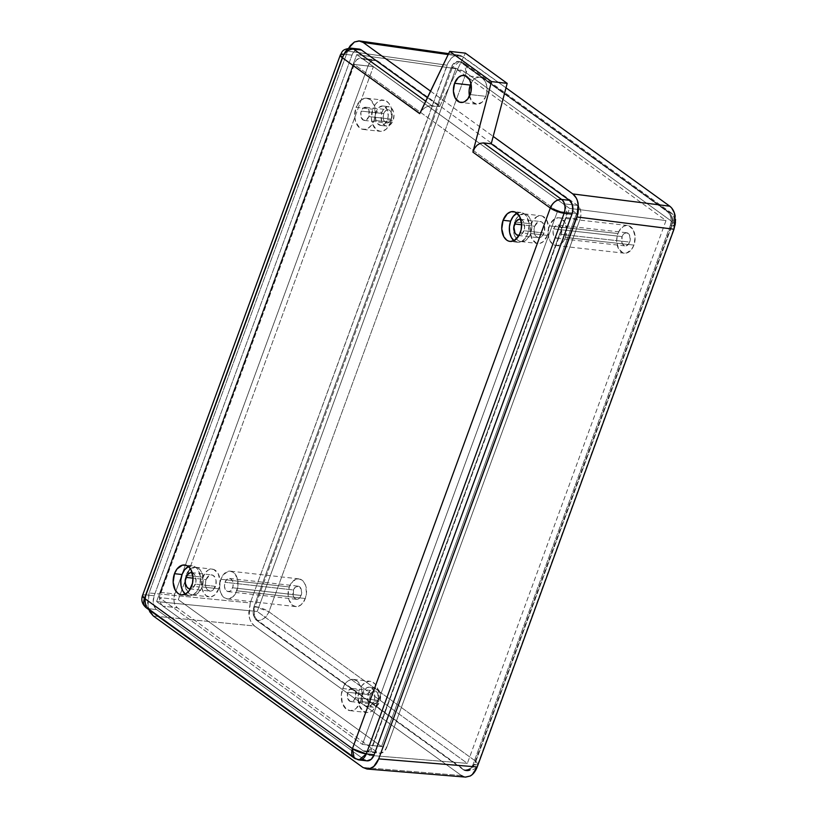 <?xml version="1.0" encoding="UTF-8"?>
<svg xmlns="http://www.w3.org/2000/svg" width="818" height="818" viewBox="0 0 818 818"><rect width="100%" height="100%" fill="white"/><g stroke="black" fill="none" stroke-linecap="round" stroke-linejoin="round"><path stroke-width="0.61" stroke-dasharray="4.09 3.07" d="M469.512 96.166A13.609 8.937 -83.6 0 0 476.546 104.213A13.609 8.937 -83.6 0 0 485.861 96.33L470.186 94.571L485.861 96.33L486.996 91.187L486.771 85.962L485.217 81.463L482.579 78.364L479.246 77.148L475.739 77.986L472.589 80.767L470.933 83.467A13.609 8.937 -83.6 0 1 479.583 77.178L463.898 75.409M517.007 213.181A15 9.857 -83.6 0 1 520.933 212.445A15 9.857 -83.6 0 1 527.855 233.57L525.299 238.304L521.823 241.361L517.947 242.292L513.919 240.676A15 9.857 -83.6 0 0 517.579 242.261A15 9.857 -83.6 0 0 527.855 233.57L520.279 232.721L527.855 233.57L529.174 224.97L527.14 217.179L524.236 213.764L522.457 212.813L520.565 212.414L516.69 213.345M188.416 566.577A15 9.857 -83.6 0 1 192.332 565.841A15 9.857 -83.6 0 1 199.255 586.966L196.698 591.69L193.222 594.758L189.357 595.688L185.328 594.072A15 9.857 -83.6 0 0 188.989 595.657A15 9.857 -83.6 0 0 199.255 586.966L191.678 586.107L199.255 586.966L200.574 578.367L198.549 570.565L197.22 568.622L193.856 566.199L191.964 565.811L188.099 566.741M520.821 219.377A8.16 5.358 96.4 0 1 523.939 230.737L544.062 232.997A8.16 5.358 -83.6 0 0 540.299 221.504A8.16 5.358 -83.6 0 0 534.706 226.238L534.021 229.326L534.532 233.887L535.81 236.208L538.673 237.741L540.78 237.24L542.671 235.574L544.502 231.494L544.236 225.339L542.089 222.22L540.095 221.484L537.988 221.995L534.706 226.238L521.608 224.766L534.706 226.238A8.16 5.358 -83.6 0 0 538.469 237.731A8.16 5.358 -83.6 0 0 544.062 232.997L523.939 230.737A8.16 5.358 96.4 0 1 519.011 235.482M192.22 572.774A8.16 5.358 96.4 0 1 195.338 584.134L215.461 586.394A8.16 5.358 -83.6 0 0 211.698 574.89A8.16 5.358 -83.6 0 0 206.105 579.625L205.39 584.308L205.931 587.283L207.22 589.604L210.073 591.138L213.171 589.931L215.901 584.88L216.013 580.166L213.498 575.606L211.494 574.88L209.388 575.381L206.105 579.625L193.007 578.152L206.105 579.625A8.16 5.358 -83.6 0 0 209.878 591.117A8.16 5.358 -83.6 0 0 215.461 586.394L195.338 584.134A8.16 5.358 96.4 0 1 190.42 588.868M530.657 233.519L547.385 235.4A13.957 9.172 -83.6 0 0 540.943 215.748A13.957 9.172 -83.6 0 0 531.383 223.835L514.655 221.954A13.957 9.172 96.4 0 1 524.215 213.866A13.957 9.172 96.4 0 1 530.657 233.519A13.957 9.172 96.4 0 1 521.097 241.607A13.957 9.172 96.4 0 1 514.655 221.954L531.383 223.835A13.957 9.172 -83.6 0 0 537.825 243.488A13.957 9.172 -83.6 0 0 547.385 235.4L530.657 233.519L531.874 225.523L530.943 220.431L528.755 216.463L525.637 214.204L523.868 213.846L518.571 215.901L515.708 219.602L513.489 227.24L514.358 235.042L516.557 239.009L519.675 241.269L521.444 241.637L526.731 239.572L530.657 233.519M202.056 586.915L218.784 588.786A13.957 9.172 -83.6 0 0 212.343 569.144A13.957 9.172 -83.6 0 0 202.782 577.222L186.054 575.351A13.957 9.172 96.4 0 1 195.614 567.263A13.957 9.172 96.4 0 1 202.056 586.915A13.957 9.172 96.4 0 1 192.496 594.993A13.957 9.172 96.4 0 1 186.054 575.351L202.782 577.222A13.957 9.172 -83.6 0 0 209.224 596.874A13.957 9.172 -83.6 0 0 218.784 588.786L202.056 586.915L203.222 581.629L202.353 573.827L200.154 569.849L198.682 568.479L195.267 567.232L189.981 569.297L186.054 575.351L184.837 583.346L185.768 588.428L189.428 593.776L192.843 595.023L194.653 594.86L198.14 592.958L202.056 586.915M374.061 120.348L390.789 122.219A15.695 10.317 -83.6 0 0 383.54 100.113A15.695 10.317 -83.6 0 0 372.793 109.213L356.055 107.332A15.695 10.317 96.4 0 1 366.812 98.242A15.695 10.317 96.4 0 1 374.061 120.348A15.695 10.317 96.4 0 1 363.304 129.438A15.695 10.317 96.4 0 1 356.055 107.332L372.793 109.213L375.462 104.264L377.2 102.403L381.116 100.277L385.135 100.491L388.652 103.037L391.116 107.506L392.17 113.221L390.789 122.219L386.382 129.029L382.456 131.166L380.421 131.35L376.587 129.95L372.456 123.937L371.413 118.211L372.793 109.213A15.695 10.317 -83.6 0 0 380.033 131.32A15.695 10.317 -83.6 0 0 390.789 122.219L374.061 120.348L375.37 114.408L374.388 105.624L370.268 99.612L366.423 98.211L364.388 98.395L360.472 100.532L356.055 107.332L354.685 116.34L355.728 122.056L359.848 128.068L361.709 129.06L365.728 129.285L367.742 128.498L371.382 125.297L374.061 120.348M360.646 701.527L377.384 703.408A15.695 10.317 -83.6 0 0 370.135 681.302A15.695 10.317 -83.6 0 0 359.378 690.402L342.65 688.521A15.695 10.317 96.4 0 1 353.407 679.421A15.695 10.317 96.4 0 1 360.646 701.527A15.695 10.317 96.4 0 1 349.899 710.627A15.695 10.317 96.4 0 1 342.65 688.521L359.378 690.402L362.057 685.453L365.697 682.243L369.746 681.271L371.73 681.68L375.247 684.216L378.427 691.445L378.683 697.468L377.384 703.408L372.967 710.218L371.065 711.568L367.016 712.539L363.172 711.128L359.051 705.116L358.069 696.343L359.378 690.402A15.695 10.317 -83.6 0 0 366.628 712.509A15.695 10.317 -83.6 0 0 377.384 703.408L360.646 701.527L362.026 692.529L360.983 686.813L356.852 680.801L353.018 679.39L348.969 680.361L347.057 681.711L343.836 685.873L341.341 694.462L342.323 703.245L346.443 709.257L350.288 710.658L354.337 709.687L356.239 708.337L360.646 701.527M387.384 119.765L393.141 120.41A9.765 6.421 -83.6 0 0 388.632 106.657A9.765 6.421 -83.6 0 0 381.945 112.322L376.188 111.667A9.765 6.421 96.4 0 1 382.875 106.013A9.765 6.421 96.4 0 1 387.384 119.765A9.765 6.421 96.4 0 1 380.697 125.43A9.765 6.421 96.4 0 1 376.188 111.667L381.945 112.322L383.601 109.234L387.118 106.759L389.624 106.892L391.812 108.477L393.346 111.248L394 114.817L393.141 120.41L390.401 124.653L386.689 126.095L384.296 125.215L381.74 121.473L381.127 116.013L381.945 112.322A9.765 6.421 -83.6 0 0 386.454 126.074A9.765 6.421 -83.6 0 0 393.141 120.41L387.384 119.765L388.202 116.074L387.589 110.604L385.033 106.861L382.64 105.992L378.928 107.434L376.924 110.021L375.38 115.369L375.983 120.829L377.517 123.61L380.943 125.451L384.644 123.999L387.384 119.765M373.979 700.954L379.736 701.599A9.765 6.421 -83.6 0 0 375.217 687.846A9.765 6.421 -83.6 0 0 368.529 693.5L362.783 692.856A9.765 6.421 96.4 0 1 369.47 687.202A9.765 6.421 96.4 0 1 373.979 700.954A9.765 6.421 96.4 0 1 367.292 706.609A9.765 6.421 96.4 0 1 362.783 692.856L368.529 693.5L370.196 690.423L373.714 687.938L376.219 688.081L378.397 689.656L380.38 694.155L379.736 701.599L376.986 705.832L373.284 707.273L370.891 706.404L368.325 702.662L367.671 699.104L368.529 693.5A9.765 6.421 -83.6 0 0 373.039 707.253A9.765 6.421 -83.6 0 0 379.736 701.599L373.979 700.954L374.797 697.253L374.184 691.793L372.65 689.012L369.235 687.181L366.709 687.785L363.519 691.21L361.965 696.558L362.579 702.018L365.145 705.76L368.795 706.517L371.239 705.188L373.979 700.954M368.857 116.585A6.626 4.356 96.4 0 1 364.317 120.43A6.626 4.356 96.4 0 1 361.259 111.095L383.744 113.62A6.626 4.356 -83.6 0 0 386.802 122.956A6.626 4.356 -83.6 0 0 391.341 119.111L368.857 116.585L366.188 120.031L363.642 120.266L361.116 117.311L360.902 112.322L363.12 108.221L366.474 107.414L369 110.369L368.857 116.585L391.341 119.111A6.626 4.356 -83.6 0 0 388.284 109.776A6.626 4.356 -83.6 0 0 383.744 113.62L361.259 111.095A6.626 4.356 96.4 0 1 365.799 107.25A6.626 4.356 96.4 0 1 368.857 116.585M355.452 697.774A6.626 4.356 96.4 0 1 350.912 701.609A6.626 4.356 96.4 0 1 347.854 692.284L370.329 694.799A6.626 4.356 -83.6 0 0 373.397 704.134A6.626 4.356 -83.6 0 0 377.926 700.3L355.452 697.774L353.591 700.648L350.237 701.455L347.711 698.49L347.497 693.5L349.715 689.4L353.069 688.603L355.595 691.558L355.452 697.774L377.926 700.3A6.626 4.356 -83.6 0 0 374.869 690.965A6.626 4.356 -83.6 0 0 370.329 694.799L347.854 692.284A6.626 4.356 96.4 0 1 352.394 688.439A6.626 4.356 96.4 0 1 355.452 697.774M370.329 694.799L369.746 698.603L370.646 702.048L372.711 703.981L375.268 703.736L376.801 702.386L378.284 699.073L377.619 693.05L375.544 691.118L373.846 691.026L372.19 691.926L370.329 694.799M383.744 113.62L383.161 117.424L384.051 120.859L386.127 122.792L388.673 122.557L390.84 120.226L391.699 117.884L391.024 111.862L388.959 109.939L387.262 109.847L384.869 111.524L383.744 113.62M557.487 211.33L362.415 744.38L159.224 597.529L354.296 64.479L557.487 211.33L576.567 213.478L381.495 746.527L178.304 599.676L159.224 597.529L362.415 744.38L381.495 746.527L362.415 744.38L557.487 211.33L354.296 64.479L373.376 66.626L576.567 213.478L557.487 211.33M218.784 588.786L214.868 594.839L211.381 596.731L209.572 596.905L206.156 595.657L203.447 592.477L201.852 587.866L202.036 579.809L205.165 572.825L208.406 569.972L210.185 569.277L213.764 569.471L218.12 573.541L220.011 580.79L218.784 588.786M547.385 235.4L543.469 241.453L539.982 243.345L536.404 243.15L532.048 239.091L530.156 231.831L530.637 226.412L532.436 221.473L536.997 216.586L540.596 215.717L542.365 216.085L546.721 220.144L548.602 227.394L547.385 235.4M354.296 64.479L159.224 597.529L178.304 599.676L373.376 66.626L354.296 64.479M377.517 60.829L577.518 205.369L579.543 207.741L580.739 211.208L580.913 215.226L580.044 219.183L386.822 747.182L383.887 751.711L379.91 753.266L377.354 752.325L177.363 607.784L175.328 605.402L174.132 601.946L173.958 597.927L174.837 593.97L368.049 65.972L369.838 62.679L372.262 60.542L374.961 59.888L377.517 60.829L363.141 59.213L479.777 143.508L373.376 66.626L178.304 599.676L381.495 746.527L576.567 213.478L479.767 143.518L563.142 203.754A10.47 6.871 96.4 0 1 565.667 217.568L580.044 219.183A10.47 6.871 -83.6 0 0 577.518 205.369L563.142 203.754L577.518 205.369L377.517 60.829A10.47 6.871 -83.6 0 0 375.217 59.908A10.47 6.871 -83.6 0 0 368.049 65.972L353.673 64.356A10.47 6.871 96.4 0 1 360.84 58.293A10.47 6.871 96.4 0 1 363.141 59.213L377.517 60.829M359.122 759.963L354.163 758.041M146.166 607.723A10.47 7.403 125.9 0 0 148.825 608.725L356.822 759.043L364.664 759.922L156.667 609.604L148.825 608.725A10.47 6.871 96.4 0 1 146.299 594.901L142.475 595.647A10.47 2.74 20.1 0 1 146.299 594.901L154.142 595.78A10.47 6.871 -83.6 0 0 156.667 609.604L148.825 608.725C145.43 605.504 144.592 600.903 146.299 594.901L154.142 595.78L351.985 55.143L344.143 54.264L351.311 48.201M340.319 55L344.143 54.264L146.299 594.901L344.143 54.264L351.985 55.143L354.93 50.604L357.538 49.182M191.371 572.62L193.365 573.346L194.95 575.207L196.013 581.046L193.948 586.7L192.056 588.367L189.95 588.878M519.962 219.224L521.966 219.96L523.551 221.811L524.614 227.649L522.549 233.314L520.647 234.981L518.551 235.482M431.832 105.645L425.697 101.207L431.832 105.645L428.499 105.982L439.665 106.524L431.832 105.645M427.405 97.659L439.665 106.524L465.381 53.139L439.665 106.524L427.405 97.659M148.825 608.725L356.822 759.043L364.664 759.922A10.47 6.871 -83.6 0 0 366.965 760.842M358.897 49.06L359.133 49.08A10.47 6.871 -83.6 0 0 351.985 55.143L154.142 595.78L153.222 601.782L153.917 605.596L156.667 609.604L364.664 759.922M368.049 65.972L174.837 593.97L160.451 592.355L353.673 64.356L368.049 65.972M162.987 606.169A10.47 6.871 96.4 0 1 160.451 592.355L174.837 593.97A10.47 6.871 -83.6 0 0 177.363 607.784L162.987 606.169L177.363 607.784L377.354 752.325L362.977 750.709L162.987 606.169L362.977 750.709L377.354 752.325A10.47 6.871 -83.6 0 0 379.654 753.245A10.47 6.871 -83.6 0 0 386.822 747.182L372.446 745.566A10.47 6.871 96.4 0 1 365.278 751.63A10.47 6.871 96.4 0 1 362.977 750.709L365.534 751.65L368.233 750.996L370.666 748.859L372.446 745.566L386.822 747.182L580.044 219.183L565.667 217.568L372.446 745.566L565.667 217.568L566.537 213.61L566.363 209.592L565.166 206.136L563.142 203.754L363.141 59.213L360.585 58.272L356.617 59.816L353.673 64.356L160.451 592.355L159.582 596.312L159.755 600.33L160.952 603.786L162.987 606.169M425.023 107.628L428.499 105.982L425.023 107.628L421.935 110.318L425.023 107.628M419.695 113.661L420.687 111.943M367.221 760.863L365.902 760.587M469.358 95.43L472.119 101.688L476.884 104.244L482.047 102.23L485.861 96.33A13.609 8.937 -83.6 0 0 479.583 77.178M553.622 228.897A6.626 4.356 96.4 0 1 558.162 225.052A6.626 4.356 96.4 0 1 561.22 234.388L629.707 242.077A6.626 4.356 -83.6 0 0 626.649 232.741A6.626 4.356 -83.6 0 0 622.109 236.586L553.622 228.897L555.483 226.024L557.999 225.042L560.32 226.289L561.659 229.337L561.577 233.161L560.085 236.474L557.702 238.161L555.217 237.649L553.479 235.114L553.07 231.402L553.622 228.897L622.109 236.586L623.97 233.713L626.486 232.731L629.39 234.838L630.259 239.572L628.572 244.163L625.33 245.932L623.705 245.339L621.966 242.803L622.109 236.586A6.626 4.356 -83.6 0 0 625.167 245.921A6.626 4.356 -83.6 0 0 629.707 242.077L561.22 234.388A6.626 4.356 96.4 0 1 556.68 238.232A6.626 4.356 96.4 0 1 553.622 228.897M633.909 245.114L565.422 237.424A13.957 9.172 96.4 0 1 555.862 245.512A13.957 9.172 96.4 0 1 549.42 225.86L617.907 233.549A13.957 9.172 -83.6 0 0 624.349 253.202A13.957 9.172 -83.6 0 0 633.909 245.114L635.126 237.118L633.244 229.858L628.889 225.799L627.12 225.431L623.52 226.3L618.96 231.197L617.161 236.126L616.68 241.555L618.572 248.805L622.927 252.864L626.506 253.059L631.527 249.51L633.909 245.114A13.957 9.172 -83.6 0 0 627.467 225.461A13.957 9.172 -83.6 0 0 617.907 233.549L549.42 225.86A13.957 9.172 96.4 0 1 558.98 217.772A13.957 9.172 96.4 0 1 565.422 237.424L633.909 245.114M305.308 598.51L236.821 590.811A13.957 9.172 96.4 0 1 227.261 598.899A13.957 9.172 96.4 0 1 220.819 579.246L289.306 586.946A13.957 9.172 -83.6 0 0 295.748 606.588A13.957 9.172 -83.6 0 0 305.308 598.51A13.957 9.172 -83.6 0 0 298.867 578.858A13.957 9.172 -83.6 0 0 289.306 586.946L220.819 579.246L219.602 587.252L220.533 592.334L222.721 596.312L224.193 597.682L227.608 598.929L232.905 596.864L235.768 593.173L237.987 585.535L237.118 577.733L233.447 572.385L230.032 571.138L228.222 571.301L223.202 574.85L220.819 579.246A13.957 9.172 96.4 0 1 230.379 571.168A13.957 9.172 96.4 0 1 236.821 590.811L305.308 598.51L306.474 593.224L305.605 585.422L303.406 581.445L301.934 580.074L298.519 578.827L293.233 580.892L289.306 586.946L288.089 594.942L289.02 600.023L292.68 605.371L296.096 606.619L297.905 606.455L301.392 604.553L305.308 598.51M225.022 582.283A6.626 4.356 96.4 0 1 229.561 578.449A6.626 4.356 96.4 0 1 232.619 587.784L301.106 595.473A6.626 4.356 -83.6 0 0 298.049 586.138A6.626 4.356 -83.6 0 0 293.509 589.972L225.022 582.283L293.509 589.972L295.37 587.099L298.723 586.291L301.249 589.257L301.464 594.246L299.981 597.559L296.729 599.328L294.408 598.081L293.365 596.189L293.509 589.972A6.626 4.356 -83.6 0 0 296.566 599.308A6.626 4.356 -83.6 0 0 301.106 595.473L232.619 587.784A6.626 4.356 96.4 0 1 228.079 591.619A6.626 4.356 96.4 0 1 225.022 582.283L226.883 579.41L228.539 578.51L231.024 579.021L232.312 580.535L233.069 582.723L232.977 586.557L231.494 589.87L229.95 591.22L227.404 591.465L225.339 589.533L224.439 586.087L225.022 582.283M466.168 72.812L268.928 611.792L475.871 761.364L673.112 222.373L466.168 72.812L268.928 611.792L475.871 761.364C473.274 767.018 469.512 769.891 464.563 769.963L466.863 770.883L474.031 764.81L477.855 764.073L475.871 761.364A10.47 7.403 -54.1 0 1 464.563 769.963L257.609 620.402A10.47 7.403 125.9 0 0 268.928 611.792L255.083 606.578C253.376 612.57 254.214 617.181 257.609 620.402C262.558 620.33 266.331 617.457 268.928 611.792A10.47 2.74 20.1 0 0 255.083 606.578L452.323 67.597A10.47 2.74 -159.9 0 1 466.168 72.812L464.45 63.446L459.491 61.524L452.323 67.597L466.168 72.812A10.47 7.403 125.9 0 0 464.45 63.446A10.47 7.403 125.9 0 0 461.792 62.444L668.735 212.005A10.47 7.403 -54.1 0 1 671.404 213.007A10.47 7.403 -54.1 0 1 673.112 222.373L466.168 72.812M671.271 225.829C672.979 219.848 672.14 215.236 668.735 212.005L671.404 213.007L673.112 222.373L675.095 225.093L671.271 225.829L474.031 764.81A10.47 2.74 20.1 0 0 477.855 764.073A10.47 2.74 20.1 0 0 475.871 761.364L673.112 222.373A10.47 2.74 -159.9 0 1 675.095 225.093A10.47 2.74 -159.9 0 1 671.271 225.829A10.47 6.871 -83.6 0 0 668.735 212.005L667.692 211.893L460.749 62.332L461.792 62.444A10.47 6.871 -83.6 0 0 459.491 61.524A10.47 6.871 -83.6 0 0 452.323 67.597L451.28 67.475L254.04 606.465L255.083 606.578A10.47 6.871 -83.6 0 0 257.609 620.402L256.566 620.279L463.509 769.85L464.563 769.963A10.47 6.871 -83.6 0 0 466.863 770.883A10.47 6.871 -83.6 0 0 474.031 764.81L472.988 764.697A10.47 6.871 96.4 0 1 465.82 770.76A10.47 6.871 96.4 0 1 463.509 769.85L464.563 769.963L256.566 620.279A10.47 6.871 96.4 0 1 254.04 606.465L255.083 606.578L452.323 67.597L451.28 67.475A10.47 6.871 96.4 0 1 458.448 61.411A10.47 6.871 96.4 0 1 460.749 62.332L461.792 62.444L668.735 212.005L667.692 211.893A10.47 6.871 96.4 0 1 670.228 225.717L671.271 225.829L474.031 764.81L472.988 764.697L670.228 225.717L671.271 225.829M461.434 775.536L254.48 625.975L153.324 615.985L254.48 625.975C251.658 623.745 249.868 620.494 249.101 616.23L250.267 602.938L149.111 592.948L250.267 602.938L447.047 65.215L347.415 51.043L447.047 65.215C448.806 60.736 451.147 57.72 454.062 56.156L459.215 55.133L462.824 56.636L448.172 54.55L462.824 56.636L505.994 87.833L460.769 55.532L458.561 55.072L454.062 56.156L451.945 57.649L448.366 62.27L250.267 602.938L248.744 612.938L249.899 619.298L251.095 622.007L254.48 625.975L461.434 775.536L362.916 767.458L461.434 775.536L465.493 777.09M463.489 776.64L465.698 777.1M670.228 225.717L472.988 764.697L471.199 768L468.775 770.137L464.747 770.505L256.566 620.279L254.531 617.897L253.12 612.457L254.04 606.465L451.28 67.475L453.06 64.172L455.493 62.035L458.192 61.391L460.749 62.332L667.692 211.893L669.727 214.275L670.924 217.731L671.097 221.75L670.228 225.717M430.544 91.135L493.182 136.401L430.544 91.135M348.744 48.098L149.111 592.948L147.577 602.948L148.876 609.676L147.946 606.24L149.111 592.948L348.662 48.242M369.378 755.331L156.586 601.547L356.74 54.591L569.533 208.375L369.378 755.331L467.364 763.368L666.005 220.574L455.841 68.692L356.74 54.591L569.533 208.375L666.005 220.574L569.533 208.375L369.378 755.331L156.586 601.547L257.21 611.486L467.364 763.368L369.378 755.331M156.586 601.547L356.74 54.591L455.841 68.692L257.21 611.486L156.586 601.547M257.21 611.486L455.841 68.692L666.005 220.574L467.364 763.368L257.21 611.486M565.422 237.424L566.639 229.418L564.757 222.169L560.402 218.109L558.633 217.741L555.033 218.611L550.473 223.508L548.673 228.437L548.193 233.856L550.085 241.116L554.44 245.175L558.019 245.369L563.04 241.821L565.422 237.424M476.546 104.213L460.861 102.454M517.579 242.261L510.003 241.412M188.989 595.657L181.402 594.809M518.346 235.472L538.469 237.731M189.745 588.858L209.878 591.117M524.215 213.866L540.943 215.748M195.614 567.263L212.343 569.144M366.812 98.242L383.54 100.113M353.407 679.421L370.135 681.302M382.875 106.013L388.632 106.657M369.47 687.202L375.217 687.846M364.317 120.43L386.802 122.956M350.912 701.609L373.397 704.134M352.394 688.439L374.869 690.965M365.799 107.25L388.284 109.776M367.292 706.609L373.039 707.253M380.697 125.43L386.454 126.074M349.899 710.627L366.628 712.509M363.304 129.438L380.033 131.32M192.496 594.993L209.224 596.874M521.097 241.607L537.825 243.488M191.565 572.631L211.698 574.89M520.166 219.244L540.299 221.504M360.84 58.293L375.217 59.908M365.278 751.63L379.654 753.245M192.332 565.841L184.756 564.993M520.933 212.445L513.346 211.596M558.162 225.052L626.649 232.741M624.349 253.202L555.862 245.512M295.748 606.588L227.261 598.899M229.561 578.449L298.049 586.138M465.82 770.76L466.863 770.883C477.681 769.718 475.534 766.773 477.855 764.073L675.136 225.001M675.525 219.428L671.404 213.007L464.45 63.446L458.448 61.411M459.215 55.133L448.612 53.63M228.079 591.619L296.566 599.308M298.867 578.858L230.379 571.168M627.467 225.461L558.98 217.772M556.68 238.232L625.167 245.921"/><path stroke-width="1.23" d="M470.933 83.467A13.609 8.937 -83.6 0 0 470.268 85.062A13.609 8.937 -83.6 0 0 469.512 96.166L469.133 90.205L470.268 85.062L454.583 83.293L470.268 85.062L471.301 82.761M470.186 94.571A13.609 8.937 96.4 0 1 460.861 102.454A13.609 8.937 96.4 0 1 454.583 83.293L453.387 91.095L455.227 98.17L459.481 102.127L462.968 102.322L464.706 101.636L467.865 98.866L470.912 92.056L471.086 84.203L469.532 79.704L465.289 75.737L461.802 75.553L458.407 77.393L454.583 83.293A13.609 8.937 96.4 0 1 463.898 75.409A13.609 8.937 96.4 0 1 470.186 94.571M514.277 240.952L511.373 237.537L509.655 232.578L509.409 226.821L510.657 221.136A15 9.857 -83.6 0 1 517.007 213.181L513.213 216.412L510.657 221.136L503.08 220.287A15 9.857 96.4 0 1 513.346 211.596A15 9.857 96.4 0 1 520.279 232.721A15 9.857 96.4 0 1 510.003 241.412A15 9.857 96.4 0 1 503.08 220.287L510.657 221.136A15 9.857 -83.6 0 0 513.919 240.676M185.686 594.338L182.772 590.933L181.064 585.964L180.809 580.207L182.056 574.533A15 9.857 -83.6 0 1 188.416 566.577L184.612 569.798L182.056 574.533L174.479 573.684A15 9.857 96.4 0 1 184.756 564.993A15 9.857 96.4 0 1 191.678 586.107A15 9.857 96.4 0 1 181.402 594.809A15 9.857 96.4 0 1 174.479 573.684L182.056 574.533A15 9.857 -83.6 0 0 185.328 594.072M519.011 235.482A8.16 5.358 96.4 0 1 518.346 235.472A8.16 5.358 96.4 0 1 514.573 223.968L521.608 224.766L514.573 223.968A8.16 5.358 96.4 0 1 520.166 219.244A8.16 5.358 96.4 0 1 520.821 219.377M190.42 588.868A8.16 5.358 96.4 0 1 189.745 588.858A8.16 5.358 96.4 0 1 185.983 577.365L193.007 578.152L185.983 577.365A8.16 5.358 96.4 0 1 191.565 572.631A8.16 5.358 96.4 0 1 192.22 572.774M561.608 199.439C565.003 202.659 565.851 207.261 564.134 213.263L550.299 208.038C552.886 202.373 556.659 199.51 561.608 199.439L483.397 142.915L491.24 143.794L569.451 200.318L561.608 199.439A10.47 6.871 96.4 0 1 564.134 213.263L571.976 214.142A10.47 6.871 -83.6 0 0 569.451 200.318L561.608 199.439L483.397 142.915L491.24 143.794L507.18 83.354L465.381 53.139L449.695 51.381L465.381 53.139L507.18 83.354L491.495 81.596L507.18 83.354L491.24 143.794L569.451 200.318L572.201 204.326L572.856 210.175L571.976 214.142L374.133 754.779L366.29 753.899L359.122 759.963A10.47 6.871 96.4 0 1 356.822 759.043A10.47 7.403 -54.1 0 1 354.163 758.041L352.446 748.674L366.29 753.899L564.134 213.263L571.976 214.142L374.133 754.779L366.29 753.899A10.47 6.871 96.4 0 1 359.122 759.963L354.163 758.041A10.47 7.403 -54.1 0 1 352.446 748.674A10.47 2.74 20.1 0 0 366.29 753.899L564.134 213.263A10.47 2.74 -159.9 0 1 550.299 208.038A10.47 7.403 -54.1 0 1 561.608 199.439M340.319 55C342.456 52.291 341.014 49.141 351.311 48.201A10.47 6.871 96.4 0 1 353.611 49.121L425.697 101.207L353.611 49.121A10.47 7.403 125.9 0 0 342.302 57.72A10.47 2.74 -159.9 0 1 340.319 55A10.47 2.74 -159.9 0 1 344.143 54.264A10.47 6.871 96.4 0 1 351.311 48.201L353.611 49.121C348.662 49.192 344.899 52.055 342.302 57.72L340.319 55L142.475 595.647L144.459 598.357L146.166 607.723L148.825 608.725M191.003 588.776L188.917 588.663L187.087 587.344L185.43 583.592L185.297 580.453L187.373 574.788L190.308 572.712L192.404 572.835M519.604 235.39L516.547 234.756L514.962 232.895L513.898 227.067L515.964 221.402L518.909 219.326L520.994 219.439M357.538 49.182L361.454 50L353.611 49.121L361.454 50L427.405 97.659L361.454 50A10.47 6.871 -83.6 0 0 359.153 49.08L351.311 48.201M359.122 759.963L366.965 760.842A10.47 6.871 -83.6 0 0 374.133 754.779L371.198 759.319L366.945 760.842M420.687 111.943L449.695 51.381L491.495 81.596L472.896 152.107L550.299 208.038L352.446 748.674L144.459 598.357L342.302 57.72L419.777 113.508M146.166 607.723C142.179 604.287 140.952 600.269 142.475 595.647A10.47 2.74 20.1 0 0 144.459 598.357L342.302 57.72L419.695 113.661L449.695 51.381L491.495 81.596L472.896 152.107L474.512 148.314L477.078 145.236L480.197 143.344L483.397 142.915L480.197 143.344L477.078 145.236L474.512 148.314L472.896 152.107L550.299 208.038L352.446 748.674L144.459 598.357A10.47 7.403 125.9 0 0 146.166 607.723L354.163 758.041M365.902 760.587L364.664 759.922M503.08 220.287L501.761 228.887L503.786 236.688L506.7 240.103L508.479 241.054L510.371 241.443L514.236 240.512L519.144 235.257L521.076 229.95L521.587 224.122L519.563 216.32L514.88 211.954L511.035 211.75L507.293 213.784L503.08 220.287M174.479 573.684L173.16 582.283L175.195 590.075L178.099 593.49L179.878 594.441L181.77 594.839L185.645 593.909L189.122 590.841L192.486 583.336L192.997 577.508L190.962 569.717L189.633 567.774L186.279 565.35L182.434 565.136L177.036 568.95L174.479 573.684M461.434 775.536L463.489 776.64M465.698 777.1L470.197 776.016L472.313 774.523L477.211 766.957L673.991 229.234L675.443 222.639L674.359 212.884L671.619 207.915L669.778 206.197L505.994 87.833L669.778 206.197L572.794 193.938L669.778 206.197C672.6 208.426 674.39 211.678 675.157 215.942L673.991 229.234L577.007 216.974L378.703 758.879C376.945 763.358 374.603 766.374 371.679 767.938L366.985 769.012L362.916 767.458L153.324 615.985L148.876 609.676M363.202 42.464L430.544 91.135L363.202 42.464L448.172 54.55L363.202 42.464L358.938 40.9L354.439 41.984L359.583 40.961L363.202 42.464M148.743 609.308L149.939 612.017L153.324 615.985L362.916 767.458L367.19 769.022L369.45 768.808L373.806 766.446L378.703 758.879L577.948 213.754L578.541 206.974L577.375 200.614L576.179 197.905L572.794 193.938L493.182 136.401L572.794 193.938C575.616 196.167 577.406 199.418 578.173 203.682L577.007 216.974L673.991 229.234L477.211 766.957L378.703 758.879L477.211 766.957C475.452 771.435 473.121 774.452 470.197 776.016L465.493 777.09L366.985 769.012M348.662 48.242L354.439 41.984L350.39 45.542L348.662 48.242M675.525 219.428L675.136 225.001M448.612 53.63L359.583 40.961"/></g></svg>
